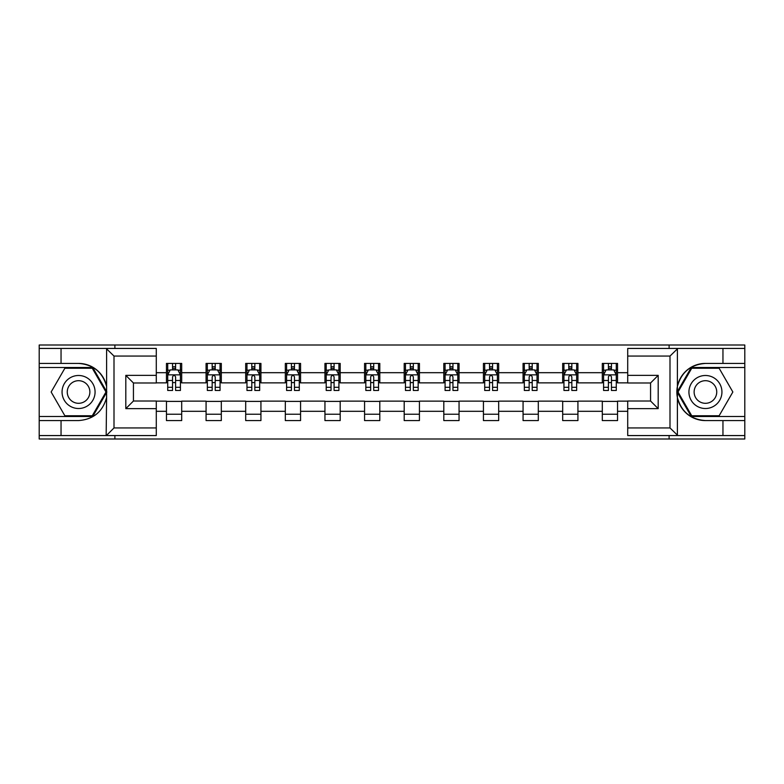 <?xml version="1.0" encoding="UTF-8"?>
<svg xmlns="http://www.w3.org/2000/svg" width="784" height="784" viewBox="0 0 784 784"><rect width="100%" height="100%" fill="white"/><g stroke="black" fill="none" stroke-linecap="round" stroke-linejoin="round"><path stroke-width="1.18" d="M156.29 356.063L114.003 356.063L106.154 348.439L156.29 348.439L156.29 382.984L133.437 382.984L133.437 401.016L156.29 401.016L156.29 435.561L106.154 435.561L106.604 397.527C102.665 411.786 93.325 419.469 78.567 420.577L39.2 420.577L39.2 438.991L744.8 438.991L744.8 367.49L691.282 367.49L677.131 392L691.282 416.51L744.8 416.51M705.433 363.423C690.675 364.531 681.335 372.214 677.396 386.473L677.396 397.527C681.335 411.786 690.675 419.469 705.433 420.577A28.577 28.577 0 0 1 676.857 392A28.577 28.577 0 0 1 705.433 363.423L744.8 363.423L744.8 345.009L669.105 345.009L669.105 348.439M669.105 345.009L39.2 345.009L39.2 416.51L92.718 416.51L106.869 392L92.718 367.49L39.2 367.49M669.105 435.561L669.105 438.991M114.895 438.991L114.895 435.561M114.895 348.439L114.895 345.009M627.71 382.857L617.547 382.857L617.547 363.423L602.308 363.423L602.308 372.694L577.926 372.694L577.926 363.423L562.687 363.423L562.687 372.694L538.304 372.694L538.304 363.423L523.065 363.423L523.065 372.694L498.683 372.694L498.683 363.423L483.434 363.423L483.434 372.694L459.052 372.694L459.052 363.423L443.813 363.423L443.813 372.694L419.43 372.694L419.43 363.423L404.191 363.423L404.191 372.694L379.809 372.694L379.809 363.423L364.57 363.423L364.57 372.694L340.187 372.694L340.187 363.423L324.948 363.423L324.948 372.694L300.566 372.694L300.566 363.423L285.317 363.423L285.317 372.694L260.935 372.694L260.935 363.423L245.696 363.423L245.696 372.694L221.313 372.694L221.313 363.423L206.074 363.423L206.074 372.694L181.692 372.694L181.692 363.423L166.453 363.423L166.453 372.694L156.29 372.694M617.547 372.694L627.71 372.694M627.71 411.306L617.547 411.306L617.547 420.577L602.308 420.577L602.308 411.306L577.926 411.306L577.926 420.577L562.687 420.577L562.687 411.306L538.304 411.306L538.304 420.577L523.065 420.577L523.065 411.306L498.683 411.306L498.683 420.577L483.434 420.577L483.434 411.306L459.052 411.306L459.052 420.577L443.813 420.577L443.813 411.306L419.43 411.306L419.43 420.577L404.191 420.577L404.191 411.306L379.809 411.306L379.809 420.577L364.57 420.577L364.57 411.306L340.187 411.306L340.187 420.577L324.948 420.577L324.948 411.306L300.566 411.306L300.566 420.577L285.317 420.577L285.317 411.306L260.935 411.306L260.935 420.577L245.696 420.577L245.696 411.306L221.313 411.306L221.313 420.577L206.074 420.577L206.074 411.306L181.692 411.306L181.692 420.577L166.453 420.577L166.453 411.306L156.29 411.306M602.308 372.694L602.308 382.857L577.926 382.857L577.926 372.694M577.926 411.306L577.926 401.143L602.308 401.143L602.308 411.306M562.687 372.694L562.687 382.857L538.304 382.857L538.304 372.694M538.304 411.306L538.304 401.143L562.687 401.143L562.687 411.306M523.065 372.694L523.065 382.857L498.683 382.857L498.683 372.694M498.683 411.306L498.683 401.143L523.065 401.143L523.065 411.306M483.434 372.694L483.434 382.857L459.052 382.857L459.052 372.694M459.052 411.306L459.052 401.143L483.434 401.143L483.434 411.306M443.813 372.694L443.813 382.857L419.43 382.857L419.43 372.694M419.43 411.306L419.43 401.143L443.813 401.143L443.813 411.306M404.191 372.694L404.191 382.857L379.809 382.857L379.809 372.694M379.809 411.306L379.809 401.143L404.191 401.143L404.191 411.306M364.57 372.694L364.57 382.857L340.187 382.857L340.187 372.694M340.187 411.306L340.187 401.143L364.57 401.143L364.57 411.306M324.948 372.694L324.948 382.857L300.566 382.857L300.566 372.694M300.566 411.306L300.566 401.143L324.948 401.143L324.948 411.306M285.317 372.694L285.317 382.857L260.935 382.857L260.935 372.694M260.935 411.306L260.935 401.143L285.317 401.143L285.317 411.306M245.696 372.694L245.696 382.857L221.313 382.857L221.313 372.694M221.313 411.306L221.313 401.143L245.696 401.143L245.696 411.306M206.074 372.694L206.074 382.857L181.692 382.857L181.692 372.694M181.692 411.306L181.692 401.143L206.074 401.143L206.074 411.306M166.453 372.694L166.453 382.857L156.29 382.857M156.29 401.143L166.453 401.143L166.453 411.306M617.547 411.306L617.547 401.143L627.71 401.143M166.453 369.774L167.717 369.774M172.549 369.774L175.596 369.774M180.418 369.774L181.692 369.774M166.453 382.602L167.717 382.602M172.549 382.602L175.596 382.602M180.418 382.602L181.692 382.602M166.453 401.398L181.692 401.398M166.453 414.226L181.692 414.226M206.074 401.398L221.313 401.398M206.074 414.226L221.313 414.226M206.074 369.774L207.348 369.774M212.17 369.774L215.218 369.774M220.049 369.774L221.313 369.774M206.074 382.602L207.348 382.602M212.17 382.602L215.218 382.602M220.049 382.602L221.313 382.602M245.696 401.398L260.935 401.398M245.696 414.226L260.935 414.226M245.696 369.774L246.97 369.774M251.791 369.774L254.839 369.774M259.671 369.774L260.935 369.774M245.696 382.602L246.97 382.602M251.791 382.602L254.839 382.602M259.671 382.602L260.935 382.602M285.317 401.398L300.566 401.398M285.317 414.226L300.566 414.226M285.317 369.774L286.591 369.774M291.423 369.774L294.47 369.774M299.292 369.774L300.566 369.774M285.317 382.602L286.591 382.602M291.423 382.602L294.47 382.602M299.292 382.602L300.566 382.602M324.948 401.398L340.187 401.398M324.948 414.226L340.187 414.226M324.948 369.774L326.213 369.774M331.044 369.774L334.092 369.774M338.913 369.774L340.187 369.774M324.948 382.602L326.213 382.602M331.044 382.602L334.092 382.602M338.913 382.602L340.187 382.602M364.57 401.398L379.809 401.398M364.57 414.226L379.809 414.226M364.57 369.774L365.834 369.774M370.665 369.774L373.713 369.774M378.535 369.774L379.809 369.774M364.57 382.602L365.834 382.602M370.665 382.602L373.713 382.602M378.535 382.602L379.809 382.602M404.191 401.398L419.43 401.398M404.191 414.226L419.43 414.226M404.191 369.774L405.465 369.774M410.287 369.774L413.335 369.774M418.166 369.774L419.43 369.774M404.191 382.602L405.465 382.602M410.287 382.602L413.335 382.602M418.166 382.602L419.43 382.602M443.813 401.398L459.052 401.398M443.813 414.226L459.052 414.226M443.813 369.774L445.087 369.774M449.908 369.774L452.956 369.774M457.787 369.774L459.052 369.774M443.813 382.602L445.087 382.602M449.908 382.602L452.956 382.602M457.787 382.602L459.052 382.602M483.434 401.398L498.683 401.398M483.434 414.226L498.683 414.226M483.434 369.774L484.708 369.774M489.53 369.774L492.577 369.774M497.409 369.774L498.683 369.774M483.434 382.602L484.708 382.602M489.53 382.602L492.577 382.602M497.409 382.602L498.683 382.602M523.065 401.398L538.304 401.398M523.065 414.226L538.304 414.226M523.065 369.774L524.329 369.774M529.161 369.774L532.209 369.774M537.03 369.774L538.304 369.774M523.065 382.602L524.329 382.602M529.161 382.602L532.209 382.602M537.03 382.602L538.304 382.602M562.687 401.398L577.926 401.398M562.687 414.226L577.926 414.226M562.687 369.774L563.951 369.774M568.782 369.774L571.83 369.774M576.652 369.774L577.926 369.774M562.687 382.602L563.951 382.602M568.782 382.602L571.83 382.602M576.652 382.602L577.926 382.602M602.308 401.398L617.547 401.398M602.308 414.226L617.547 414.226M602.308 369.774L603.582 369.774M608.404 369.774L611.451 369.774M616.283 369.774L617.547 369.774M602.308 382.602L603.582 382.602M608.404 382.602L611.451 382.602M616.283 382.602L617.547 382.602M175.596 366.726L172.549 366.726M180.418 387.296L175.596 387.296L175.596 390.471L180.418 390.471L180.418 374.977L177.88 369.901L170.265 369.901L167.717 374.977L167.717 390.471L172.549 390.471L172.549 387.296L167.717 387.296M167.717 374.977L167.717 363.423M180.418 374.977L180.418 363.423M172.549 369.901L172.549 363.423M175.596 363.423L175.596 369.901M175.596 387.296L175.596 376.888C174.577 374.928 173.568 374.928 172.549 376.888L172.549 387.296M86.828 377.702A16.513 16.513 0 0 0 64.268 383.748A16.513 16.513 0 0 0 70.315 406.298A16.513 16.513 0 0 0 92.865 400.252A16.513 16.513 0 0 0 86.828 377.702M84.221 382.21A11.299 11.299 0 0 0 68.776 386.345A11.299 11.299 0 0 0 72.922 401.79A11.299 11.299 0 0 0 88.357 397.655A11.299 11.299 0 0 0 84.221 382.21M92.277 415.745L64.856 415.745L51.146 392L64.856 368.255L92.277 368.255L105.987 392L92.277 415.745M713.685 377.702A16.513 16.513 0 0 0 691.135 383.748A16.513 16.513 0 0 0 697.172 406.298A16.513 16.513 0 0 0 719.732 400.252A16.513 16.513 0 0 0 713.685 377.702M711.078 382.21A11.299 11.299 0 0 0 695.643 386.345A11.299 11.299 0 0 0 699.779 401.79A11.299 11.299 0 0 0 715.224 397.655A11.299 11.299 0 0 0 711.078 382.21M719.144 415.745L691.723 415.745L678.013 392L691.723 368.255L719.144 368.255L732.854 392L719.144 415.745M61.044 420.577L61.044 435.561L39.2 435.561M106.154 435.561L61.044 435.561M39.2 420.577L39.2 416.51M106.154 348.439L61.044 348.439L61.044 363.423L39.2 363.423M61.044 348.439L39.2 348.439M78.567 363.423A28.577 28.577 0 0 1 106.604 386.473C102.665 372.214 93.325 364.531 78.567 363.423L61.044 363.423M106.604 397.527L106.604 348.664M133.437 382.984L125.812 375.36L156.29 375.36M156.29 408.64L125.812 408.64L133.437 401.016M106.604 435.336L114.003 427.937L156.29 427.937M677.846 348.439L669.997 356.063L627.71 356.063L627.71 348.439L744.8 348.439M722.956 363.423L722.956 348.439M627.71 427.937L669.997 427.937L677.846 435.561L627.71 435.561L627.71 401.016L650.563 401.016L650.563 382.984L627.71 382.984L627.71 356.063M744.8 363.423L744.8 367.49M677.846 435.561L722.956 435.561L722.956 420.577L744.8 420.577M722.956 435.561L744.8 435.561M705.433 420.577L722.956 420.577M650.563 401.016L658.188 408.64L627.71 408.64M627.71 375.36L658.188 375.36L650.563 382.984M215.218 366.726L212.17 366.726M220.049 387.296L215.218 387.296L215.218 390.471L220.049 390.471L220.049 374.977L217.501 369.901L209.887 369.901L207.348 374.977L207.348 390.471L212.17 390.471L212.17 387.296L207.348 387.296M207.348 374.977L207.348 363.423M220.049 374.977L220.049 363.423M212.17 369.901L212.17 363.423M215.218 363.423L215.218 369.901M215.218 387.296L215.218 376.888C214.208 374.928 213.189 374.928 212.17 376.888L212.17 387.296M254.839 366.726L251.791 366.726M259.671 387.296L254.839 387.296L254.839 390.471L259.671 390.471L259.671 374.977L257.132 369.901L249.508 369.901L246.97 374.977L246.97 390.471L251.791 390.471L251.791 387.296L246.97 387.296M246.97 374.977L246.97 363.423M259.671 374.977L259.671 363.423M251.791 369.901L251.791 363.423M254.839 363.423L254.839 369.901M254.839 387.296L254.839 376.888C253.83 374.928 252.811 374.928 251.791 376.888L251.791 387.296M294.47 366.726L291.423 366.726M299.292 387.296L294.47 387.296L294.47 390.471L299.292 390.471L299.292 374.977L296.754 369.901L289.129 369.901L286.591 374.977L286.591 390.471L291.423 390.471L291.423 387.296L286.591 387.296M286.591 374.977L286.591 363.423M299.292 374.977L299.292 363.423M291.423 369.901L291.423 363.423M294.47 363.423L294.47 369.901M294.47 387.296L294.47 376.888C293.451 374.928 292.432 374.928 291.423 376.888L291.423 387.296M334.092 366.726L331.044 366.726M338.913 387.296L334.092 387.296L334.092 390.471L338.913 390.471L338.913 374.977L336.375 369.901L328.751 369.901L326.213 374.977L326.213 390.471L331.044 390.471L331.044 387.296L326.213 387.296M326.213 374.977L326.213 363.423M338.913 374.977L338.913 363.423M331.044 369.901L331.044 363.423M334.092 363.423L334.092 369.901M334.092 387.296L334.092 376.888C333.073 374.928 332.063 374.928 331.044 376.888L331.044 387.296M373.713 366.726L370.665 366.726M378.535 387.296L373.713 387.296L373.713 390.471L378.535 390.471L378.535 374.977L375.997 369.901L368.382 369.901L365.834 374.977L365.834 390.471L370.665 390.471L370.665 387.296L365.834 387.296M365.834 374.977L365.834 363.423M378.535 374.977L378.535 363.423M370.665 369.901L370.665 363.423M373.713 363.423L373.713 369.901M373.713 387.296L373.713 376.888C372.694 374.928 371.685 374.928 370.665 376.888L370.665 387.296M413.335 366.726L410.287 366.726M418.166 387.296L413.335 387.296L413.335 390.471L418.166 390.471L418.166 374.977L415.618 369.901L408.003 369.901L405.465 374.977L405.465 390.471L410.287 390.471L410.287 387.296L405.465 387.296M405.465 374.977L405.465 363.423M418.166 374.977L418.166 363.423M410.287 369.901L410.287 363.423M413.335 363.423L413.335 369.901M413.335 387.296L413.335 376.888C412.325 374.928 411.306 374.928 410.287 376.888L410.287 387.296M452.956 366.726L449.908 366.726M457.787 387.296L452.956 387.296L452.956 390.471L457.787 390.471L457.787 374.977L455.249 369.901L447.625 369.901L445.087 374.977L445.087 390.471L449.908 390.471L449.908 387.296L445.087 387.296M445.087 374.977L445.087 363.423M457.787 374.977L457.787 363.423M449.908 369.901L449.908 363.423M452.956 363.423L452.956 369.901M452.956 387.296L452.956 376.888C451.947 374.928 450.927 374.928 449.908 376.888L449.908 387.296M492.577 366.726L489.53 366.726M497.409 387.296L492.577 387.296L492.577 390.471L497.409 390.471L497.409 374.977L494.871 369.901L487.246 369.901L484.708 374.977L484.708 390.471L489.53 390.471L489.53 387.296L484.708 387.296M484.708 374.977L484.708 363.423M497.409 374.977L497.409 363.423M489.53 369.901L489.53 363.423M492.577 363.423L492.577 369.901M492.577 387.296L492.577 376.888C491.568 374.928 490.549 374.928 489.53 376.888L489.53 387.296M532.209 366.726L529.161 366.726M537.03 387.296L532.209 387.296L532.209 390.471L537.03 390.471L537.03 374.977L534.492 369.901L526.868 369.901L524.329 374.977L524.329 390.471L529.161 390.471L529.161 387.296L524.329 387.296M524.329 374.977L524.329 363.423M537.03 374.977L537.03 363.423M529.161 369.901L529.161 363.423M532.209 363.423L532.209 369.901M532.209 387.296L532.209 376.888C531.189 374.928 530.17 374.928 529.161 376.888L529.161 387.296M571.83 366.726L568.782 366.726M576.652 387.296L571.83 387.296L571.83 390.471L576.652 390.471L576.652 374.977L574.113 369.901L566.499 369.901L563.951 374.977L563.951 390.471L568.782 390.471L568.782 387.296L563.951 387.296M563.951 374.977L563.951 363.423M576.652 374.977L576.652 363.423M568.782 369.901L568.782 363.423M571.83 363.423L571.83 369.901M571.83 387.296L571.83 376.888C570.811 374.928 569.801 374.928 568.782 376.888L568.782 387.296M611.451 366.726L608.404 366.726M616.283 387.296L611.451 387.296L611.451 390.471L616.283 390.471L616.283 374.977L613.735 369.901L606.12 369.901L603.582 374.977L603.582 390.471L608.404 390.471L608.404 387.296L603.582 387.296M603.582 374.977L603.582 363.423M616.283 374.977L616.283 363.423M608.404 369.901L608.404 363.423M611.451 363.423L611.451 369.901M611.451 387.296L611.451 376.888C610.442 374.928 609.423 374.928 608.404 376.888L608.404 387.296M180.359 374.86L167.786 374.86M167.717 370.205L170.108 370.205M178.037 370.205L180.418 370.205M172.549 380.485L167.717 380.485M180.418 380.485L175.596 380.485M175.596 368.343L172.549 368.343M114.003 356.063L114.003 427.937M125.812 408.64L125.812 375.36M677.396 348.664L677.396 386.473M677.396 397.527L677.396 435.336M669.997 427.937L669.997 356.063M658.188 375.36L658.188 408.64M219.981 374.86L207.407 374.86M207.348 370.205L209.73 370.205M217.658 370.205L220.049 370.205M212.17 380.485L207.348 380.485M220.049 380.485L215.218 380.485M215.218 368.343L212.17 368.343M259.602 374.86L247.029 374.86M246.97 370.205L249.351 370.205M257.279 370.205L259.671 370.205M251.791 380.485L246.97 380.485M259.671 380.485L254.839 380.485M254.839 368.343L251.791 368.343M299.223 374.86L286.66 374.86M286.591 370.205L288.982 370.205M296.901 370.205L299.292 370.205M291.423 380.485L286.591 380.485M299.292 380.485L294.47 380.485M294.47 368.343L291.423 368.343M338.855 374.86L326.281 374.86M326.213 370.205L328.604 370.205M336.532 370.205L338.913 370.205M331.044 380.485L326.213 380.485M338.913 380.485L334.092 380.485M334.092 368.343L331.044 368.343M378.476 374.86L365.903 374.86M365.834 370.205L368.225 370.205M376.153 370.205L378.535 370.205M370.665 380.485L365.834 380.485M378.535 380.485L373.713 380.485M373.713 368.343L370.665 368.343M418.097 374.86L405.524 374.86M405.465 370.205L407.847 370.205M415.775 370.205L418.166 370.205M410.287 380.485L405.465 380.485M418.166 380.485L413.335 380.485M413.335 368.343L410.287 368.343M457.719 374.86L445.145 374.86M445.087 370.205L447.468 370.205M455.396 370.205L457.787 370.205M449.908 380.485L445.087 380.485M457.787 380.485L452.956 380.485M452.956 368.343L449.908 368.343M497.34 374.86L484.777 374.86M484.708 370.205L487.099 370.205M495.018 370.205L497.409 370.205M489.53 380.485L484.708 380.485M497.409 380.485L492.577 380.485M492.577 368.343L489.53 368.343M536.971 374.86L524.398 374.86M524.329 370.205L526.721 370.205M534.649 370.205L537.03 370.205M529.161 380.485L524.329 380.485M537.03 380.485L532.209 380.485M532.209 368.343L529.161 368.343M576.593 374.86L564.019 374.86M563.951 370.205L566.342 370.205M574.27 370.205L576.652 370.205M568.782 380.485L563.951 380.485M576.652 380.485L571.83 380.485M571.83 368.343L568.782 368.343M616.214 374.86L603.641 374.86M603.582 370.205L605.963 370.205M613.892 370.205L616.283 370.205M608.404 380.485L603.582 380.485M616.283 380.485L611.451 380.485M611.451 368.343L608.404 368.343"/></g></svg>
